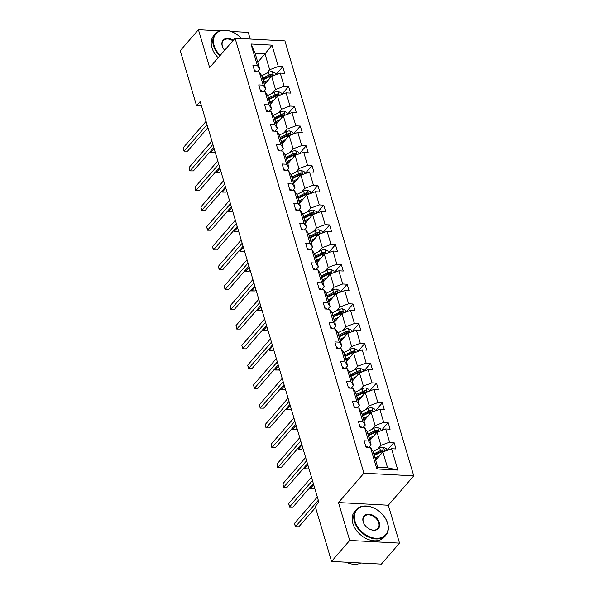 <?xml version="1.0" encoding="UTF-8"?>
<svg xmlns="http://www.w3.org/2000/svg" width="594" height="594" viewBox="0 0 594 594"><rect width="100%" height="100%" fill="white"/><g stroke="black" fill="none" stroke-linecap="round" stroke-linejoin="round"><path stroke-width="0.89" d="M250.223 39.048L248.247 32.388L231.14 31.46M413.751 475.876L284.912 40.912L235.076 38.231L363.922 473.195L413.751 475.876L388.313 505.242L338.483 502.561L349.71 540.451L399.539 543.139L388.313 505.242M399.539 543.139L381.37 564.114L331.541 561.427L349.71 540.451M219.884 30.858L198.418 29.7L180.249 50.676L196.547 105.702L201.507 105.97M266.416 73.47L269.669 69.721L264.983 53.905L271.978 45.144L278.304 66.498L282.751 66.736L275.816 74.747M257.774 62.229L264.983 53.905L255.145 53.378L259.83 69.194L257.521 71.867M269.669 69.721L278.304 66.498M272.275 93.243L275.527 89.494L271.621 76.314L280.249 73.092L284.704 73.329L282.751 66.736M280.249 73.092L284.155 86.271L288.61 86.509L281.675 94.52M278.133 113.016L281.378 109.266L277.472 96.087L286.108 92.857L290.563 93.102L288.61 86.509M286.108 92.857L290.013 106.044L294.468 106.281L287.526 114.286M283.991 132.781L287.236 129.039L283.331 115.852L291.966 112.63L296.413 112.875L294.468 106.281M291.966 112.63L295.871 125.809L300.319 126.054L293.384 134.058M289.842 152.554L293.094 148.804L289.189 135.625L297.824 132.403L302.272 132.64L300.319 126.054M297.824 132.403L301.73 145.582L306.177 145.827L299.242 153.831M295.701 172.327L298.953 168.577L295.047 155.398L303.675 152.175L308.13 152.413L306.177 145.827M303.675 152.175L307.581 165.355L312.036 165.592L305.101 173.604M301.559 192.1L304.804 188.35L300.898 175.171L309.533 171.948L313.988 172.186L312.036 165.592M309.533 171.948L313.439 185.128L317.894 185.365L310.952 193.369M307.417 211.872L310.662 208.123L306.756 194.936L315.392 191.714L319.839 191.959L317.894 185.365M315.392 191.714L319.297 204.9L323.745 205.138L316.81 213.142M313.268 231.638L316.52 227.888L312.615 214.709L321.25 211.486L325.698 211.724L323.745 205.138M321.25 211.486L325.156 224.666L329.603 224.911L322.668 232.915M319.127 251.411L322.379 247.661L318.473 234.482L327.101 231.259L331.556 231.497L329.603 224.911M327.101 231.259L331.007 244.438L335.462 244.676L328.527 252.688M324.985 271.183L328.23 267.434L324.324 254.254L332.959 251.032L337.414 251.269L335.462 244.676M332.959 251.032L336.865 264.211L341.32 264.449L334.377 272.46M330.843 290.956L334.088 287.206L330.182 274.027L338.818 270.797L343.265 271.042L341.32 264.449M338.818 270.797L342.723 283.984L347.171 284.222L340.236 292.226M336.694 310.721L339.946 306.979L336.041 293.792L344.676 290.57L349.124 290.815L347.171 284.222M344.676 290.57L348.581 303.749L353.029 303.994L346.094 311.999M342.552 330.494L345.805 326.745L341.899 313.565L350.527 310.343L354.982 310.58L353.029 303.994M350.527 310.343L354.432 323.522L358.887 323.767L351.952 331.771M348.411 350.267L351.655 346.517L347.75 333.338L356.385 330.116L360.84 330.353L358.887 323.767M356.385 330.116L360.291 343.295L364.746 343.532L357.803 351.544M354.269 370.04L357.514 366.29L353.608 353.111L362.243 349.888L366.691 350.126L364.746 343.532M362.243 349.888L366.149 363.068L370.597 363.305L363.662 371.309M360.12 389.812L363.372 386.063L359.467 372.876L368.102 369.654L372.549 369.899L370.597 363.305M368.102 369.654L372.007 382.84L376.455 383.078L369.52 391.082M365.978 409.578L369.23 405.828L365.325 392.649L373.953 389.426L378.408 389.664L376.455 383.078M373.953 389.426L377.858 402.606L382.313 402.851L375.378 410.855M371.837 429.351L375.081 425.601L371.176 412.422L379.811 409.199L384.266 409.437L382.313 402.851M379.811 409.199L383.717 422.379L388.172 422.616L381.229 430.628M377.695 449.123L380.94 445.374L377.034 432.194L385.669 428.972L390.117 429.21L388.172 422.616M385.669 428.972L389.575 442.151L394.022 442.389L387.088 450.401M387.021 450.423L386.523 448.73L383.472 447.267A4.143 1.975 163.5 0 0 379.722 448.114L373.195 451.351A11.962 5.71 163.5 0 0 373.054 451.425L377.747 467.248L387.578 467.782L382.892 451.967L391.528 448.737L395.975 448.982L394.022 442.389M391.528 448.737L397.854 470.092L376.856 468.963L370.53 447.609L366.082 447.371L364.129 440.778L368.577 441.023L364.671 427.836L360.224 427.598L358.271 421.005L362.719 421.25L358.821 408.071L354.366 407.826L352.413 401.24L356.868 401.477L352.962 388.298L348.507 388.053L346.554 381.467L351.009 381.704L347.104 368.525L342.656 368.287L340.704 361.694L345.151 361.932L341.246 348.752L336.798 348.515L334.845 341.921L339.293 342.166L335.395 328.979L330.94 328.742L328.987 322.156L333.442 322.394L329.536 309.214L325.081 308.969L323.129 302.383L327.584 302.621L323.678 289.441L319.23 289.204L317.278 282.61L321.725 282.848L317.82 269.669L313.372 269.431L311.419 262.838L315.867 263.083L311.969 249.896L307.514 249.658L305.561 243.065L310.016 243.31L306.11 230.13L301.655 229.885L299.703 223.299L304.158 223.537L300.252 210.358L295.805 210.113L293.852 203.527L298.299 203.764L294.394 190.585L289.946 190.347L287.993 183.754L292.441 183.992L288.543 170.812L284.088 170.575L282.135 163.981L286.59 164.226L282.685 151.039L278.23 150.802L276.277 144.216L280.732 144.453L276.826 131.274L272.379 131.029L270.426 124.443L274.874 124.681L270.968 111.501L266.52 111.264L264.568 104.67L269.015 104.908L265.117 91.728L260.662 91.491L258.709 84.897L263.164 85.142L259.259 71.956L254.804 71.718L252.851 65.125L257.306 65.37L250.98 44.015L271.978 45.144M331.541 561.427L315.243 506.4L318.874 502.205L200.185 101.507L196.547 105.702M275.75 74.77L275.245 73.077L272.201 71.614A4.143 1.975 163.5 0 0 268.451 72.461L261.924 75.698A11.962 5.71 163.5 0 0 261.776 75.772L265.689 88.966L263.372 91.639M261.783 75.78L259.259 71.956M265.689 88.966L263.164 85.142M264.412 84.638L271.621 76.314M275.527 89.494L284.155 86.271M281.608 94.543L281.103 92.85L278.059 91.387A4.143 1.975 163.5 0 0 274.309 92.233L267.775 95.471A11.962 5.71 163.5 0 0 267.634 95.545L271.547 108.732L269.231 111.405M267.642 95.552L265.117 91.728M271.547 108.732L269.015 104.908M270.263 104.41L277.472 96.087M281.378 109.266L290.013 106.044M287.466 114.315L286.961 112.615L283.91 111.16A4.143 1.975 163.5 0 0 280.168 112.006L273.634 115.243A11.962 5.71 163.5 0 0 273.492 115.31L277.405 128.504L275.089 131.177M273.5 115.325L270.968 111.501M277.405 128.504L274.874 124.681M276.121 124.176L283.331 115.852M287.236 129.039L295.871 125.809M293.317 134.081L292.82 132.388L289.768 130.925A4.143 1.975 163.5 0 0 286.018 131.779L279.492 135.016A11.962 5.71 163.5 0 0 279.351 135.083L283.256 148.277L280.947 150.95M279.358 135.098L276.826 131.274M283.256 148.277L280.732 144.453M281.979 143.948L289.189 135.625M293.094 148.804L301.73 145.582M282.685 151.039L285.209 154.871L289.115 168.05L286.798 170.723M289.115 168.05L286.59 164.226M287.838 163.721L295.047 155.398M298.953 168.577L307.581 165.355M305.034 173.626L304.529 171.933L301.485 170.471A4.143 1.975 163.5 0 0 297.735 171.317L291.201 174.554A11.962 5.71 163.5 0 0 291.06 174.629L294.973 187.823L292.656 190.488M291.067 174.636L288.543 170.812M294.973 187.823L292.441 183.992M293.688 183.494L300.898 175.171M304.804 188.35L313.439 185.128M294.394 190.585L296.926 194.409L300.831 207.588L298.515 210.261M300.831 207.588L298.299 203.764M299.547 203.267L306.756 194.936M310.662 208.123L319.297 204.9M316.743 213.172L316.246 211.471L313.194 210.016A4.143 1.975 163.5 0 0 309.444 210.863L302.918 214.1A11.962 5.71 163.5 0 0 302.777 214.167L306.682 227.361L304.373 230.034M302.784 214.182L300.252 210.358M306.682 227.361L304.158 223.537M305.405 223.032L312.615 214.709M316.52 227.888L325.156 224.666M306.11 230.13L308.635 233.954L312.541 247.134L310.224 249.807M312.541 247.134L310.016 243.31M311.263 242.805L318.473 234.482M322.379 247.661L331.007 244.438M328.46 252.71L327.955 251.017L324.911 249.554A4.143 1.975 163.5 0 0 321.161 250.401L314.627 253.638A11.962 5.71 163.5 0 0 314.486 253.712L318.399 266.906L316.082 269.579M314.493 253.72L311.969 249.896M318.399 266.906L315.867 263.083M317.114 262.578L324.324 254.254M328.23 267.434L336.865 264.211M334.318 272.483L333.813 270.79L330.761 269.327A4.143 1.975 163.5 0 0 327.019 270.173L320.485 273.411A11.962 5.71 163.5 0 0 320.344 273.485L324.257 286.672L321.941 289.345M320.352 273.492L317.82 269.669M324.257 286.672L321.725 282.848M322.973 282.35L330.182 274.027M334.088 287.206L342.723 283.984M340.169 292.255L339.671 290.555L336.62 289.1A4.143 1.975 163.5 0 0 332.87 289.946L326.344 293.184A11.962 5.71 163.5 0 0 326.203 293.25L330.108 306.445L327.799 309.118M326.21 293.265L323.678 289.441M330.108 306.445L327.584 302.621M328.831 302.116L336.041 293.792M339.946 306.979L348.581 303.749M346.027 312.021L345.522 310.328L342.478 308.865A4.143 1.975 163.5 0 0 338.728 309.719L332.202 312.956A11.962 5.71 163.5 0 0 332.053 313.023L335.966 326.217L333.65 328.89M332.061 313.038L329.536 309.214M335.966 326.217L333.442 322.394M334.689 321.889L341.899 313.565M345.805 326.745L354.432 323.522M335.395 328.979L337.919 332.811L341.825 345.99L339.508 348.663M341.825 345.99L339.293 342.166M340.54 341.661L347.75 333.338M351.655 346.517L360.291 343.295M357.744 351.566L357.239 349.873L354.187 348.411A4.143 1.975 163.5 0 0 350.445 349.257L343.911 352.494A11.962 5.71 163.5 0 0 343.77 352.569L347.683 365.763L345.366 368.429M343.778 352.576L341.246 348.752M347.683 365.763L345.151 361.932M346.399 361.434L353.608 353.111M357.514 366.29L366.149 363.068M347.104 368.525L349.636 372.349L353.534 385.528L351.225 388.201M353.534 385.528L351.009 381.704M352.257 381.207L359.467 372.876M363.372 386.063L372.007 382.84M369.453 391.112L368.948 389.412L365.904 387.956A4.143 1.975 163.5 0 0 362.154 388.803L355.628 392.04A11.962 5.71 163.5 0 0 355.479 392.107L359.392 405.301L357.076 407.974M355.487 392.122L352.962 388.298M359.392 405.301L356.868 401.477M358.115 400.972L365.325 392.649M369.23 405.828L377.858 402.606M358.821 408.071L361.345 411.894L365.251 425.074L362.934 427.747M365.251 425.074L362.719 421.25M363.966 420.745L371.176 412.422M375.081 425.601L383.717 422.379M381.17 430.65L380.665 428.957L377.613 427.494A4.143 1.975 163.5 0 0 373.871 428.341L367.337 431.578A11.962 5.71 163.5 0 0 367.196 431.652L371.109 444.847L368.792 447.52M367.203 431.66L364.671 427.836M371.109 444.847L368.577 441.023M369.824 440.518L377.034 432.194M380.94 445.374L389.575 442.151M373.062 451.433L370.53 447.609M376.856 468.963L377.747 467.248M198.418 29.7L209.645 67.597L235.076 38.231M338.483 502.561L363.922 473.195M375.683 460.291L382.892 451.967M387.578 467.782L397.854 470.092M259.83 69.194L257.306 65.37M250.98 44.015L255.145 53.378M365.763 446.317A4.143 1.975 -16.5 0 1 367.649 447.349A4.143 1.975 -16.5 0 1 367.671 447.453L367.649 447.349M318.31 500.304L295.53 526.603L294.557 523.307L317.337 497.007M315.562 507.491L298.856 526.781L295.292 526.759L294.557 523.307M298.856 526.781L295.292 526.759M379.648 455.709L375.148 457.944A11.962 5.71 163.5 0 0 375.007 458.011M377.925 457.699L376.069 458.62A9.935 4.737 163.5 0 0 375.304 459.021M374.265 455.509A11.962 5.71 -16.5 0 1 374.406 455.435L380.932 452.197A4.143 1.975 -16.5 0 1 383.598 451.403C384.585 450.794 384.429 450.267 383.13 449.821A4.143 1.975 163.5 0 0 380.464 450.616L373.938 453.853A11.962 5.71 163.5 0 0 373.797 453.927M374.094 454.937A9.935 4.737 -16.5 0 1 374.859 454.529L381.393 451.299A2.109 1.01 -16.5 0 1 382.083 451.032L383.13 449.821M383.598 451.403L384.14 451.15M355.056 521.361A19.082 13.447 40.9 0 0 376.032 538.312A19.082 13.447 40.9 0 0 387.481 523.106A19.082 13.447 40.9 0 0 381.742 513.654A19.55 13.773 -139.1 0 1 381.779 513.691A19.55 13.773 -139.1 0 1 387.659 523.381A19.55 13.773 -139.1 0 1 385.825 535.291A19.55 13.773 -139.1 0 1 368.785 537.191A19.55 13.773 -139.1 0 1 354.44 521.591A19.55 13.773 -139.1 0 1 356.274 509.682A19.55 13.773 -139.1 0 1 378.222 510.61A19.55 13.773 -139.1 0 1 378.244 510.625L378.274 510.647A19.082 13.447 40.9 0 0 360.194 507.246A19.082 13.447 40.9 0 0 355.056 521.361M363.164 521.799A9.541 6.72 -139.1 0 1 368.889 514.196A9.541 6.72 -139.1 0 1 379.373 522.668A9.541 6.72 -139.1 0 1 376.804 529.729A9.541 6.72 -139.1 0 1 367.768 528.029A9.541 6.72 -139.1 0 1 366.03 526.529A9.541 6.72 -139.1 0 1 363.164 521.799M367.745 528.014A9.073 6.393 40.9 0 0 377.91 528.422A9.073 6.393 40.9 0 0 378.757 522.898A9.073 6.393 40.9 0 0 372.104 515.666A9.073 6.393 40.9 0 0 364.196 516.55A9.073 6.393 40.9 0 0 363.342 522.074A9.073 6.393 40.9 0 0 366.053 526.544M360.81 563.008A19.55 13.773 -139.1 0 1 346.161 562.214M385.825 535.291L384.229 537.132A19.55 13.773 -139.1 0 1 367.189 539.033A19.55 13.773 -139.1 0 1 352.843 523.44A19.55 13.773 -139.1 0 1 354.677 511.531L356.274 509.682M381.779 513.691L381.742 513.654A19.082 13.447 40.9 0 0 378.274 510.647M240.815 37.845A19.55 13.773 -139.1 0 1 240.837 37.867A19.55 13.773 -139.1 0 1 241.506 38.573A19.082 13.447 40.9 0 0 240.8 37.823A19.082 13.447 40.9 0 0 237.325 34.816A19.082 13.447 40.9 0 0 219.253 31.423A19.082 13.447 40.9 0 0 214.115 45.538A19.082 13.447 40.9 0 0 220.226 55.376M219.795 55.881A19.55 13.773 -139.1 0 1 213.491 45.768A19.55 13.773 -139.1 0 1 215.325 33.858A19.55 13.773 -139.1 0 1 237.281 34.786A19.55 13.773 -139.1 0 1 237.303 34.801M224.666 50.252A9.541 6.72 -139.1 0 1 222.215 45.976A9.541 6.72 -139.1 0 1 224.584 39.018A9.541 6.72 -139.1 0 1 233.316 40.266M232.878 40.771A9.073 6.393 40.9 0 0 223.247 40.719A9.073 6.393 40.9 0 0 222.401 46.243A9.073 6.393 40.9 0 0 224.666 50.245M218.191 57.722A19.55 13.773 -139.1 0 1 211.895 47.609A19.55 13.773 -139.1 0 1 213.729 35.707L215.325 33.858M359.912 426.544A4.143 1.975 -16.5 0 1 361.791 427.576A4.143 1.975 -16.5 0 1 361.82 427.687L361.791 427.576M312.451 480.531L289.672 506.831L288.699 503.534L311.479 477.234M313.342 483.523L292.998 507.009L289.434 506.986L288.699 503.534M292.998 507.009L289.434 506.986M354.054 406.771A4.143 1.975 -16.5 0 1 355.932 407.811A4.143 1.975 -16.5 0 1 355.962 407.915L355.932 407.811M306.601 460.758L283.821 487.058L282.841 483.761L305.62 457.469M307.484 463.751L287.14 487.236L283.576 487.214L282.841 483.761M287.14 487.236L283.576 487.214M373.789 435.944L369.29 438.172A11.962 5.71 163.5 0 0 369.149 438.238M372.067 437.926L370.218 438.847A9.935 4.737 163.5 0 0 369.453 439.248M368.406 435.736A11.962 5.71 -16.5 0 1 368.547 435.669L375.081 432.432A4.143 1.975 -16.5 0 1 377.739 431.63C378.727 431.021 378.571 430.494 377.272 430.049A4.143 1.975 163.5 0 0 374.614 430.85L368.08 434.088A11.962 5.71 163.5 0 0 367.938 434.155M368.243 435.164A9.935 4.737 -16.5 0 1 369.008 434.763L375.534 431.526A2.109 1.01 -16.5 0 1 376.225 431.259L377.272 430.049M377.739 431.63L378.281 431.378M375.311 410.877L374.807 409.184L371.762 407.722A4.143 1.975 163.5 0 0 368.013 408.575L361.479 411.805A11.962 5.71 163.5 0 0 361.338 411.88M367.931 416.171L363.431 418.399A11.962 5.71 163.5 0 0 363.298 418.466M366.208 418.161L364.36 419.074A9.935 4.737 163.5 0 0 363.595 419.475M362.555 415.963A11.962 5.71 -16.5 0 1 362.689 415.897L369.223 412.659A4.143 1.975 -16.5 0 1 371.881 411.857C372.869 411.248 372.713 410.721 371.413 410.276A4.143 1.975 163.5 0 0 368.755 411.078L362.221 414.315A11.962 5.71 163.5 0 0 362.08 414.382M362.385 415.392A9.935 4.737 -16.5 0 1 363.149 414.991L369.683 411.753A2.109 1.01 -16.5 0 1 370.366 411.486L371.413 410.276M310.046 487.325L310.395 488.491L313.714 488.669L314.575 487.681M371.881 411.857L372.431 411.605M313.714 488.669L310.15 488.647L313.684 484.689M310.15 488.647L309.838 487.57M348.195 386.998A4.143 1.975 -16.5 0 1 350.081 388.038A4.143 1.975 -16.5 0 1 350.104 388.142M300.742 440.993L277.962 467.292L276.982 463.996L299.762 437.696M301.626 443.985L281.281 467.471L277.717 467.441L276.982 463.996M281.281 467.471L277.717 467.441M362.073 396.398L357.573 398.626A11.962 5.71 163.5 0 0 357.44 398.7M360.35 398.388L358.501 399.302A9.935 4.737 163.5 0 0 357.737 399.71M356.697 396.191A11.962 5.71 -16.5 0 1 356.838 396.124L363.365 392.886A4.143 1.975 -16.5 0 1 366.03 392.092C367.018 391.483 366.854 390.956 365.562 390.51A4.143 1.975 163.5 0 0 362.897 391.305L356.363 394.542A11.962 5.71 163.5 0 0 356.229 394.609M356.526 395.619A9.935 4.737 -16.5 0 1 357.291 395.218L363.825 391.981A2.109 1.01 -16.5 0 1 364.516 391.713L365.562 390.51M304.195 467.552L304.536 468.718L307.863 468.896L308.717 467.909M366.03 392.092L366.572 391.832M307.863 468.896L304.299 468.874L307.833 464.924M304.299 468.874L303.98 467.797M342.337 367.233A4.143 1.975 -16.5 0 1 344.223 368.265A4.143 1.975 -16.5 0 1 344.245 368.369L344.223 368.265M294.884 421.22L272.104 447.52L271.131 444.223L293.911 417.924M295.767 424.213L275.43 447.698L271.866 447.676L271.131 444.223M275.43 447.698L271.866 447.676M363.595 371.339L363.097 369.646L360.046 368.183A4.143 1.975 163.5 0 0 356.296 369.03L349.769 372.267A11.962 5.71 163.5 0 0 349.628 372.341M356.222 376.626L351.722 378.861A11.962 5.71 163.5 0 0 351.581 378.927M354.499 378.616L352.643 379.536A9.935 4.737 163.5 0 0 351.878 379.937M350.839 376.425A11.962 5.71 -16.5 0 1 350.98 376.351L357.506 373.114A4.143 1.975 -16.5 0 1 360.172 372.319C361.159 371.71 361.004 371.183 359.704 370.738A4.143 1.975 163.5 0 0 357.039 371.532L350.512 374.769A11.962 5.71 163.5 0 0 350.371 374.844M350.668 375.853A9.935 4.737 -16.5 0 1 351.433 375.445L357.967 372.208A2.109 1.01 -16.5 0 1 358.657 371.941L359.704 370.738M298.337 447.779L298.678 448.953L302.004 449.131L302.858 448.143M360.172 372.319L360.714 372.059M302.004 449.131L298.44 449.109L301.975 445.151M298.44 449.109L298.121 448.032M336.486 347.46A4.143 1.975 -16.5 0 1 338.365 348.492A4.143 1.975 -16.5 0 1 338.394 348.596L338.365 348.492M289.026 401.447L266.246 427.747L265.273 424.45L288.053 398.151M289.917 404.44L269.572 427.925L266.008 427.903L265.273 424.45M269.572 427.925L266.008 427.903M350.363 356.86L345.864 359.088A11.962 5.71 163.5 0 0 345.723 359.155M348.641 358.843L346.792 359.764A9.935 4.737 163.5 0 0 346.027 360.164M344.98 356.652A11.962 5.71 -16.5 0 1 345.121 356.578L351.655 353.348A4.143 1.975 -16.5 0 1 354.314 352.546C355.301 351.938 355.145 351.41 353.846 350.965A4.143 1.975 163.5 0 0 351.188 351.767L344.654 354.997A11.962 5.71 163.5 0 0 344.513 355.071M344.817 356.081A9.935 4.737 -16.5 0 1 345.582 355.68L352.108 352.442A2.109 1.01 -16.5 0 1 352.799 352.175L353.846 350.965M292.478 428.014L292.827 429.18L296.146 429.358L297 428.371M354.314 352.546L354.856 352.294M296.146 429.358L292.582 429.336L296.116 425.378M292.582 429.336L292.263 428.259M330.628 327.688A4.143 1.975 -16.5 0 1 332.506 328.72A4.143 1.975 -16.5 0 1 332.536 328.831L332.506 328.72M283.175 381.675L260.395 407.974L259.415 404.677L282.195 378.385M284.058 384.667L263.714 408.152L260.15 408.13L259.415 404.677M263.714 408.152L260.15 408.13M324.769 307.915A4.143 1.975 -16.5 0 1 326.655 308.954A4.143 1.975 -16.5 0 1 326.678 309.058M277.316 361.909L254.536 388.201L253.556 384.912L276.336 358.613M278.2 364.894L257.855 388.387L254.291 388.357L253.556 384.912M257.855 388.387L254.291 388.357M318.911 288.149A4.143 1.975 -16.5 0 1 320.797 289.181A4.143 1.975 -16.5 0 1 320.819 289.285L320.797 289.181M271.458 342.137L248.678 368.436L247.705 365.139L270.485 338.84M272.342 345.129L252.005 368.614L248.441 368.592L247.705 365.139M252.005 368.614L248.441 368.592M313.06 268.377A4.143 1.975 -16.5 0 1 314.939 269.409A4.143 1.975 -16.5 0 1 314.969 269.513L314.939 269.409M265.6 322.364L242.82 348.663L241.847 345.366L264.627 319.067M266.491 325.356L246.146 348.841L242.582 348.819L241.847 345.366M246.146 348.841L242.582 348.819M307.202 248.604A4.143 1.975 -16.5 0 1 309.08 249.636A4.143 1.975 -16.5 0 1 309.11 249.747L309.08 249.636M259.749 302.591L236.969 328.89L235.989 325.594L258.769 299.294M260.632 305.583L240.288 329.069L236.724 329.046L235.989 325.594M240.288 329.069L236.724 329.046M301.344 228.831A4.143 1.975 -16.5 0 1 303.23 229.871A4.143 1.975 -16.5 0 1 303.252 229.975M253.89 282.818L231.111 309.118L230.13 305.821L252.91 279.529M254.774 285.811L234.43 309.296L230.866 309.274L230.13 305.821M234.43 309.296L230.866 309.274M295.485 209.058A4.143 1.975 -16.5 0 1 297.371 210.098A4.143 1.975 -16.5 0 1 297.394 210.202L297.371 210.098M248.032 263.053L225.252 289.352L224.28 286.056L247.059 259.756M248.916 266.045L228.579 289.53L225.015 289.501L224.28 286.056M228.579 289.53L225.015 289.501M289.634 189.293A4.143 1.975 -16.5 0 1 291.513 190.325A4.143 1.975 -16.5 0 1 291.543 190.429L291.513 190.325M242.174 243.28L219.394 269.579L218.421 266.283L241.201 239.983M243.065 246.272L222.72 269.758L219.156 269.735L218.421 266.283M222.72 269.758L219.156 269.735M283.776 169.52A4.143 1.975 -16.5 0 1 285.655 170.552A4.143 1.975 -16.5 0 1 285.684 170.656L285.655 170.552M236.323 223.507L213.543 249.807L212.563 246.51L235.343 220.211M237.206 226.5L216.862 249.985L213.298 249.963L212.563 246.51M216.862 249.985L213.298 249.963M277.918 149.747A4.143 1.975 -16.5 0 1 279.804 150.779A4.143 1.975 -16.5 0 1 279.826 150.891M230.465 203.735L207.685 230.034L206.705 226.737L229.484 200.445M231.348 206.727L211.004 230.212L207.44 230.19L206.705 226.737M211.004 230.212L207.44 230.19M272.059 129.975A4.143 1.975 -16.5 0 1 273.945 131.014A4.143 1.975 -16.5 0 1 273.968 131.118L273.945 131.014M224.606 183.969L201.826 210.261L200.854 206.972L223.634 180.673M225.49 186.954L205.153 210.447L201.589 210.417L200.854 206.972M205.153 210.447L201.589 210.417M266.209 110.209A4.143 1.975 -16.5 0 1 268.087 111.241A4.143 1.975 -16.5 0 1 268.117 111.345L268.087 111.241M218.748 164.196L195.968 190.496L194.995 187.199L217.775 160.9M219.639 167.189L199.294 190.674L195.73 190.652L194.995 187.199M199.294 190.674L195.73 190.652M260.35 90.437A4.143 1.975 -16.5 0 1 262.229 91.469A4.143 1.975 -16.5 0 1 262.258 91.573L262.229 91.469M212.897 144.424L190.117 170.723L189.137 167.426L211.917 141.127M213.781 147.416L193.436 170.901L189.872 170.879L189.137 167.426M193.436 170.901L189.872 170.879M254.492 70.664A4.143 1.975 -16.5 0 1 256.378 71.696A4.143 1.975 -16.5 0 1 256.4 71.807M207.039 124.651L184.259 150.95L183.279 147.654L206.059 121.354M207.922 127.643L187.578 151.128L184.014 151.106L183.279 147.654M187.578 151.128L184.014 151.106M351.886 331.794L351.381 330.101L348.336 328.638A4.143 1.975 163.5 0 0 344.587 329.492L338.053 332.722A11.962 5.71 163.5 0 0 337.912 332.796M344.505 337.088L340.006 339.315A11.962 5.71 163.5 0 0 339.872 339.382M342.783 339.077L340.934 339.991A9.935 4.737 163.5 0 0 340.169 340.392M339.129 336.88A11.962 5.71 -16.5 0 1 339.263 336.813L345.797 333.576A4.143 1.975 -16.5 0 1 348.455 332.774C349.443 332.165 349.287 331.638 347.987 331.192A4.143 1.975 163.5 0 0 345.329 331.994L338.795 335.231A11.962 5.71 163.5 0 0 338.654 335.298M338.959 336.308A9.935 4.737 -16.5 0 1 339.723 335.907L346.257 332.67A2.109 1.01 -16.5 0 1 346.941 332.402L347.987 331.192M286.62 408.241L286.969 409.407L290.288 409.585L291.149 408.598M348.455 332.774L349.005 332.521M290.288 409.585L286.724 409.563L290.258 405.605M286.724 409.563L286.412 408.486M338.647 317.315L334.147 319.542A11.962 5.71 163.5 0 0 334.014 319.617M336.924 319.305L335.075 320.218A9.935 4.737 163.5 0 0 334.311 320.626M333.271 317.107A11.962 5.71 -16.5 0 1 333.412 317.04L339.939 313.803A4.143 1.975 -16.5 0 1 342.604 313.001C343.592 312.399 343.429 311.865 342.137 311.419A4.143 1.975 163.5 0 0 339.471 312.221L332.937 315.459A11.962 5.71 163.5 0 0 332.803 315.525M333.1 316.535A9.935 4.737 -16.5 0 1 333.865 316.134L340.399 312.897A2.109 1.01 -16.5 0 1 341.09 312.63L342.137 311.419M280.769 388.469L281.111 389.634L284.437 389.812L285.291 388.825M342.604 313.001L343.146 312.748M284.437 389.812L280.873 389.79L284.407 385.833M280.873 389.79L280.554 388.714M332.796 297.542L328.296 299.77A11.962 5.71 163.5 0 0 328.155 299.844M331.073 299.532L329.217 300.445A9.935 4.737 163.5 0 0 328.452 300.854M327.413 297.334A11.962 5.71 -16.5 0 1 327.554 297.267L334.08 294.03A4.143 1.975 -16.5 0 1 336.746 293.236C337.734 292.627 337.578 292.099 336.278 291.654A4.143 1.975 163.5 0 0 333.613 292.448L327.086 295.686A11.962 5.71 163.5 0 0 326.945 295.753M327.242 296.762A9.935 4.737 -16.5 0 1 328.007 296.361L334.541 293.124A2.109 1.01 -16.5 0 1 335.231 292.857L336.278 291.654M274.911 368.696L275.252 369.862L278.579 370.047L279.432 369.06M336.746 293.236L337.288 292.976M278.579 370.047L275.015 370.017L278.549 366.067M275.015 370.017L274.695 368.948M326.938 277.769L322.438 280.004A11.962 5.71 163.5 0 0 322.297 280.071M325.215 279.759L323.366 280.68A9.935 4.737 163.5 0 0 322.601 281.081M321.554 277.569A11.962 5.71 -16.5 0 1 321.696 277.495L328.23 274.257A4.143 1.975 -16.5 0 1 330.888 273.463C331.875 272.854 331.719 272.327 330.42 271.881A4.143 1.975 163.5 0 0 327.762 272.676L321.228 275.913A11.962 5.71 163.5 0 0 321.087 275.987M321.391 276.997A9.935 4.737 -16.5 0 1 322.156 276.589L328.682 273.359A2.109 1.01 -16.5 0 1 329.373 273.092L330.42 271.881M269.052 348.923L269.401 350.096L272.72 350.274L273.574 349.287M330.888 273.463L331.43 273.21M272.72 350.274L269.156 350.252L272.691 346.295M269.156 350.252L268.837 349.175M321.079 258.004L316.58 260.231A11.962 5.71 163.5 0 0 316.439 260.298M319.357 259.986L317.508 260.907A9.935 4.737 163.5 0 0 316.743 261.308M315.704 257.796A11.962 5.71 -16.5 0 1 315.837 257.729L322.371 254.492A4.143 1.975 -16.5 0 1 325.029 253.69C326.017 253.081 325.861 252.554 324.562 252.108A4.143 1.975 163.5 0 0 321.903 252.91L315.369 256.148A11.962 5.71 163.5 0 0 315.228 256.214M315.533 257.224A9.935 4.737 -16.5 0 1 316.298 256.823L322.832 253.586A2.109 1.01 -16.5 0 1 323.515 253.319L324.562 252.108M263.194 329.158L263.543 330.323L266.862 330.502L267.723 329.514M325.029 253.69L325.579 253.438M266.862 330.502L263.298 330.479L266.832 326.522M263.298 330.479L262.986 329.403M322.601 232.937L322.097 231.244L319.052 229.781A4.143 1.975 163.5 0 0 315.303 230.635L308.776 233.865A11.962 5.71 163.5 0 0 308.628 233.939M315.221 238.231L310.721 240.459A11.962 5.71 163.5 0 0 310.588 240.525M313.498 240.221L311.65 241.134A9.935 4.737 163.5 0 0 310.885 241.535M309.845 238.023A11.962 5.71 -16.5 0 1 309.986 237.956L316.513 234.719A4.143 1.975 -16.5 0 1 319.178 233.917C320.166 233.308 320.003 232.781 318.711 232.336A4.143 1.975 163.5 0 0 316.045 233.138L309.511 236.375A11.962 5.71 163.5 0 0 309.377 236.442M309.674 237.452A9.935 4.737 -16.5 0 1 310.439 237.051L316.973 233.813A2.109 1.01 -16.5 0 1 317.664 233.546L318.711 232.336M257.343 309.385L257.685 310.551L261.011 310.729L261.865 309.741M319.178 233.917L319.721 233.665M261.011 310.729L257.447 310.707L260.981 306.749M257.447 310.707L257.128 309.63M309.37 218.458L304.871 220.686A11.962 5.71 163.5 0 0 304.729 220.76M307.647 220.448L305.791 221.362A9.935 4.737 163.5 0 0 305.026 221.77M303.987 218.25A11.962 5.71 -16.5 0 1 304.128 218.184L310.655 214.946A4.143 1.975 -16.5 0 1 313.32 214.152C314.308 213.543 314.152 213.016 312.852 212.57A4.143 1.975 163.5 0 0 310.187 213.365L303.66 216.602A11.962 5.71 163.5 0 0 303.519 216.669M303.816 217.679A9.935 4.737 -16.5 0 1 304.581 217.278L311.115 214.04A2.109 1.01 -16.5 0 1 311.805 213.773L312.852 212.57M251.485 289.612L251.826 290.778L255.153 290.956L256.007 289.969M313.32 214.152L313.862 213.892M255.153 290.956L251.589 290.934L255.123 286.984M251.589 290.934L251.269 289.857M310.892 193.399L310.387 191.706L307.336 190.243A4.143 1.975 163.5 0 0 303.593 191.09L297.059 194.327A11.962 5.71 163.5 0 0 296.918 194.401M303.512 198.686L299.012 200.921A11.962 5.71 163.5 0 0 298.871 200.987M301.789 200.675L299.94 201.596A9.935 4.737 163.5 0 0 299.176 201.997M298.129 198.485A11.962 5.71 -16.5 0 1 298.27 198.411L304.804 195.174A4.143 1.975 -16.5 0 1 307.462 194.379C308.449 193.77 308.293 193.243 306.994 192.798A4.143 1.975 163.5 0 0 304.336 193.592L297.802 196.829A11.962 5.71 163.5 0 0 297.661 196.904M297.965 197.913A9.935 4.737 -16.5 0 1 298.73 197.505L305.257 194.268A2.109 1.01 -16.5 0 1 305.947 194L306.994 192.798M245.626 269.839L245.975 271.013L249.294 271.191L250.148 270.203M307.462 194.379L308.004 194.119M249.294 271.191L245.73 271.168L249.265 267.211M245.73 271.168L245.411 270.092M297.653 178.92L293.154 181.148A11.962 5.71 163.5 0 0 293.013 181.215M295.931 180.903L294.082 181.823A9.935 4.737 163.5 0 0 293.317 182.224M292.278 178.712A11.962 5.71 -16.5 0 1 292.411 178.638L298.945 175.408A4.143 1.975 -16.5 0 1 301.603 174.606C302.591 173.997 302.435 173.47 301.136 173.025A4.143 1.975 163.5 0 0 298.478 173.827L291.944 177.057A11.962 5.71 163.5 0 0 291.803 177.131M292.107 178.141A9.935 4.737 -16.5 0 1 292.872 177.74L299.406 174.502A2.109 1.01 -16.5 0 1 300.089 174.235L301.136 173.025M239.768 250.074L240.117 251.24L243.436 251.418L244.297 250.43M301.603 174.606L302.153 174.354M243.436 251.418L239.872 251.396L243.406 247.438M239.872 251.396L239.56 250.319M299.176 153.853L298.671 152.161L295.626 150.698A4.143 1.975 163.5 0 0 291.877 151.552L285.35 154.782A11.962 5.71 163.5 0 0 285.202 154.856M291.795 159.147L287.296 161.375A11.962 5.71 163.5 0 0 287.162 161.442M290.072 161.137L288.224 162.051A9.935 4.737 163.5 0 0 287.459 162.452M286.419 158.94A11.962 5.71 -16.5 0 1 286.56 158.873L293.087 155.635A4.143 1.975 -16.5 0 1 295.753 154.834C296.74 154.225 296.577 153.698 295.285 153.252A4.143 1.975 163.5 0 0 292.619 154.054L286.085 157.291A11.962 5.71 163.5 0 0 285.952 157.358M286.249 158.368A9.935 4.737 -16.5 0 1 287.013 157.967L293.547 154.73A2.109 1.01 -16.5 0 1 294.238 154.462L295.285 153.252M233.917 230.301L234.259 231.467L237.585 231.645L238.439 230.658M295.753 154.834L296.295 154.581M237.585 231.645L234.021 231.623L237.555 227.665M234.021 231.623L233.702 230.546M285.944 139.375L281.445 141.602A11.962 5.71 163.5 0 0 281.304 141.676M284.222 141.365L282.365 142.278A9.935 4.737 163.5 0 0 281.601 142.686M280.561 139.167A11.962 5.71 -16.5 0 1 280.702 139.1L287.229 135.863A4.143 1.975 -16.5 0 1 289.894 135.061C290.882 134.459 290.726 133.932 289.427 133.479A4.143 1.975 163.5 0 0 286.761 134.281L280.234 137.518A11.962 5.71 163.5 0 0 280.093 137.585M280.39 138.595A9.935 4.737 -16.5 0 1 281.155 138.194L287.689 134.957A2.109 1.01 -16.5 0 1 288.38 134.69L289.427 133.479M228.059 210.528L228.4 211.694L231.727 211.872L232.581 210.885M289.894 135.061L290.436 134.808M231.727 211.872L228.163 211.85L231.697 207.893M228.163 211.85L227.844 210.773M280.086 119.602L275.586 121.829A11.962 5.71 163.5 0 0 275.445 121.904M278.363 121.592L276.514 122.505A9.935 4.737 163.5 0 0 275.75 122.913M274.703 119.394A11.962 5.71 -16.5 0 1 274.844 119.327L281.378 116.09A4.143 1.975 -16.5 0 1 284.036 115.295C285.023 114.687 284.868 114.159 283.568 113.714A4.143 1.975 163.5 0 0 280.91 114.508L274.376 117.746A11.962 5.71 163.5 0 0 274.235 117.812M274.539 118.822A9.935 4.737 -16.5 0 1 275.304 118.421L281.831 115.184A2.109 1.01 -16.5 0 1 282.521 114.917L283.568 113.714M222.201 190.756L222.55 191.921L225.869 192.107L226.722 191.119M284.036 115.295L284.578 115.036M225.869 192.107L222.304 192.077L225.839 188.127M222.304 192.077L221.985 191.008M274.228 99.829L269.728 102.064A11.962 5.71 163.5 0 0 269.587 102.131M272.505 101.819L270.656 102.74A9.935 4.737 163.5 0 0 269.891 103.141M268.852 99.629A11.962 5.71 -16.5 0 1 268.985 99.554L275.519 96.325A4.143 1.975 -16.5 0 1 278.178 95.523C279.165 94.914 279.009 94.387 277.71 93.941A4.143 1.975 163.5 0 0 275.052 94.736L268.518 97.973A11.962 5.71 163.5 0 0 268.377 98.047M268.681 99.057A9.935 4.737 -16.5 0 1 269.446 98.649L275.98 95.419A2.109 1.01 -16.5 0 1 276.663 95.151L277.71 93.941M216.342 170.983L216.691 172.156L220.01 172.334L220.871 171.347M278.178 95.523L278.727 95.27M220.01 172.334L216.446 172.312L219.98 168.354M216.446 172.312L216.134 171.235M268.369 80.064L263.87 82.291A11.962 5.71 163.5 0 0 263.736 82.358M266.647 82.046L264.798 82.967A9.935 4.737 163.5 0 0 264.033 83.368M262.993 79.856A11.962 5.71 -16.5 0 1 263.135 79.789L269.661 76.552A4.143 1.975 -16.5 0 1 272.327 75.75C273.314 75.141 273.151 74.614 271.859 74.168A4.143 1.975 163.5 0 0 269.193 74.97L262.659 78.208A11.962 5.71 163.5 0 0 262.526 78.274M262.823 79.284A9.935 4.737 -16.5 0 1 263.588 78.883L270.122 75.646A2.109 1.01 -16.5 0 1 270.812 75.379L271.859 74.168M210.491 151.218L210.833 152.383L214.159 152.561L215.013 151.574M272.327 75.75L272.869 75.497M214.159 152.561L210.595 152.539L214.13 148.582M210.595 152.539L210.276 151.463M384.726 451.277L383.546 447.304M373.938 453.853L373.195 451.351M375.148 457.944L374.406 455.435M380.464 450.616L379.722 448.114M381.385 453.705L380.932 452.197M378.868 431.511L377.695 427.531M368.08 434.088L367.337 431.578M369.29 438.172L368.547 435.669M374.614 430.85L373.871 428.341M375.527 433.939L375.081 432.432M373.017 411.739L371.837 407.759M362.221 414.315L361.479 411.805M363.431 418.399L362.689 415.897M368.755 411.078L368.013 408.575M369.668 414.166L369.223 412.659M367.159 391.966L365.978 387.986M356.363 394.542L355.628 392.04M357.573 398.626L356.838 396.124M362.897 391.305L362.154 388.803M363.81 394.394L363.365 392.886M361.301 372.193L360.12 368.221M350.512 374.769L349.769 372.267M351.722 378.861L350.98 376.351M357.039 371.532L356.296 369.03M357.959 374.621L357.506 373.114M355.442 352.42L354.269 348.448M344.654 354.997L343.911 352.494M345.864 359.088L345.121 356.578M351.188 351.767L350.445 349.257M352.101 354.848L351.655 353.348M349.591 332.655L348.411 328.675M338.795 335.231L338.053 332.722M340.006 339.315L339.263 336.813M345.329 331.994L344.587 329.492M346.243 335.083L345.797 333.576M343.733 312.882L342.552 308.902M332.937 315.459L332.202 312.956M334.147 319.542L333.412 317.04M339.471 312.221L338.728 309.719M340.384 315.31L339.939 313.803M337.875 293.109L336.694 289.137M327.086 295.686L326.344 293.184M328.296 299.77L327.554 297.267M333.613 292.448L332.87 289.946M334.533 295.537L334.08 294.03M332.016 273.337L330.843 269.364M321.228 275.913L320.485 273.411M322.438 280.004L321.696 277.495M327.762 272.676L327.019 270.173M328.675 275.764L328.23 274.257M326.165 253.571L324.985 249.591M315.369 256.148L314.627 253.638M316.58 260.231L315.837 257.729M321.903 252.91L321.161 250.401M322.817 255.999L322.371 254.492M320.307 233.798L319.127 229.819M309.511 236.375L308.776 233.865M310.721 240.459L309.986 237.956M316.045 233.138L315.303 230.635M316.958 236.226L316.513 234.719M314.449 214.026L313.268 210.046M303.66 216.602L302.918 214.1M304.871 220.686L304.128 218.184M310.187 213.365L309.444 210.863M311.108 216.454L310.655 214.946M308.59 194.253L307.417 190.28M297.802 196.829L297.059 194.327M299.012 200.921L298.27 198.411M304.336 193.592L303.593 191.09M305.249 196.681L304.804 195.174M302.74 174.48L301.559 170.508M291.944 177.057L291.201 174.554M293.154 181.148L292.411 178.638M298.478 173.827L297.735 171.317M299.391 176.908L298.945 175.408M296.881 154.715L295.701 150.735M286.085 157.291L285.35 154.782M287.296 161.375L286.56 158.873M292.619 154.054L291.877 151.552M293.533 157.143L293.087 155.635M291.023 134.942L289.842 130.962M280.234 137.518L279.492 135.016M281.445 141.602L280.702 139.1M286.761 134.281L286.018 131.779M287.682 137.37L287.229 135.863M285.165 115.169L283.991 111.197M274.376 117.746L273.634 115.243M275.586 121.829L274.844 119.327M280.91 114.508L280.168 112.006M281.823 117.597L281.378 116.09M279.314 95.396L278.133 91.424M268.518 97.973L267.775 95.471M269.728 102.064L268.985 99.554M275.052 94.736L274.309 92.233M275.965 97.824L275.519 96.325M273.455 75.631L272.275 71.651M262.659 78.208L261.924 75.698M263.87 82.291L263.135 79.789M269.193 74.97L268.451 72.461M270.107 78.059L269.661 76.552"/></g></svg>
